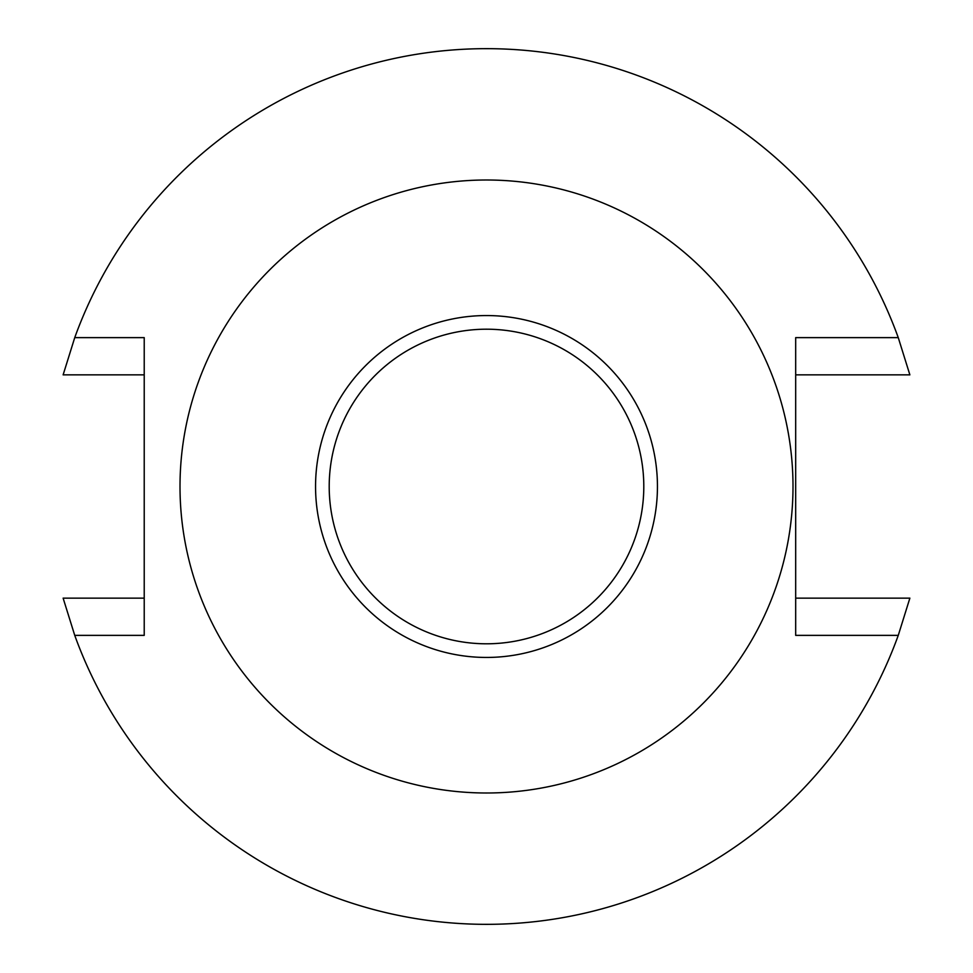 <?xml version="1.0" encoding="UTF-8"?>
<svg xmlns="http://www.w3.org/2000/svg" width="973" height="973" viewBox="0 0 973 973"><rect width="100%" height="100%" fill="white"/><g stroke="black" fill="none" stroke-linecap="round" stroke-linejoin="round"><path stroke-width="1.46" d="M795.683 598.14L909.877 598.14L898.261 635.369A437.85 437.85 0 0 1 74.739 635.369L144.223 635.369L144.223 337.631L74.739 337.631L63.123 374.86L144.223 374.86M74.739 337.631A437.85 437.85 0 0 1 898.261 337.631L909.877 374.86L795.683 374.86M74.739 635.369L63.123 598.14L144.223 598.14M898.261 635.369L795.683 635.369L795.683 337.631L898.261 337.631M180.005 486.5A306.495 306.495 0 0 1 639.748 221.066A306.495 306.495 0 0 1 639.748 751.934A306.495 306.495 0 0 1 180.005 486.5M329.202 486.5A157.298 157.298 0 0 0 565.155 622.72A157.298 157.298 0 0 0 565.155 350.28A157.298 157.298 0 0 0 329.202 486.5M657.444 486.5A170.944 170.944 0 0 1 486.5 657.444A170.944 170.944 0 0 1 315.556 486.5A170.944 170.944 0 0 1 486.5 315.556A170.944 170.944 0 0 1 657.444 486.5"/></g></svg>
